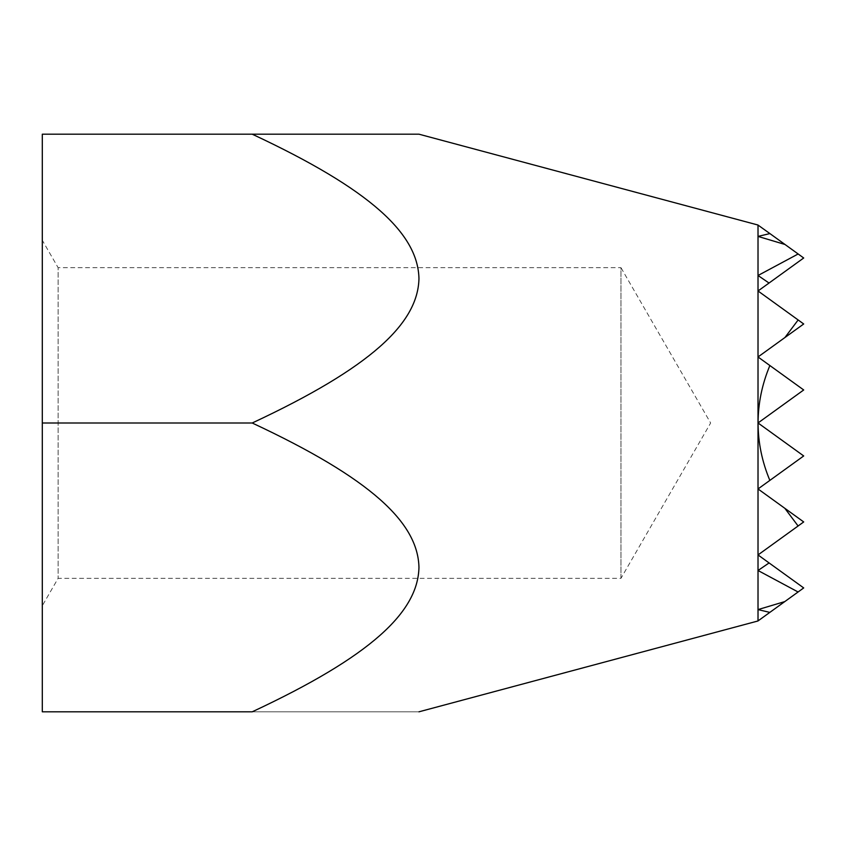 <?xml version="1.0" encoding="UTF-8"?>
<svg xmlns="http://www.w3.org/2000/svg" width="846" height="846" viewBox="0 0 846 846"><rect width="100%" height="100%" fill="white"/><g stroke="black" fill="none" stroke-linecap="round" stroke-linejoin="round"><path stroke-width="0.63" stroke-dasharray="4.23 3.17" d="M620.964 578.326L620.964 267.674L710.64 423L620.964 578.326L58.12 578.326L42.3 605.736L42.3 240.264L58.12 267.674L58.12 578.326L58.12 267.674L620.964 267.674L620.964 578.326M769.818 612.398L758.016 620.922L758.016 554.934L758.016 609.596L769.818 612.398L803.7 587.928L758.016 554.934L803.7 521.94L758.016 554.934L803.7 587.928L758.016 620.922L803.7 587.928L784.792 601.591L758.016 609.596L758.016 554.934L803.7 587.928L784.792 601.591L803.7 587.928L758.016 554.934L758.016 488.946L803.7 521.94L758.016 554.934L769.088 562.939L758.016 554.934L769.088 562.939L758.016 570.5L758.016 620.922L758.016 225.078L758.016 570.5L758.016 554.934L803.7 521.94L758.016 488.946L803.7 455.952L758.016 422.958L803.7 389.964L758.016 356.97L803.7 323.976L758.016 290.982L803.7 323.976L758.016 356.97L758.016 275.5L769.035 283.029L758.016 290.982L803.7 257.988L785.003 244.483L803.7 257.988L758.016 290.982L803.7 323.976L758.016 290.982L758.016 236.404L785.003 244.483L803.7 257.988L758.122 225.078L803.7 257.988L758.016 290.982L803.7 257.988L769.902 233.581L758.016 236.404L758.016 290.982L803.7 323.976L758.016 356.97L803.7 389.964L758.016 422.958L758.016 356.97L803.7 323.976L758.016 290.982L758.016 225.078L769.902 233.581M758.016 225.036L758.016 620.964M798.095 525.99L803.7 521.94L758.016 488.946L803.7 455.952L758.016 422.958L803.7 455.952L758.016 488.946L758.016 554.934L803.7 521.94L758.016 488.946L803.7 455.952L758.016 488.946L803.7 521.94L784.845 508.319L798.095 525.99L758.016 554.934L758.016 488.946L803.7 521.94L758.016 554.934L758.016 570.5L798.085 591.989L803.7 587.928L758.016 554.934L803.7 521.94L758.016 488.946L803.7 521.94L758.016 554.934L803.7 587.928L758.016 554.934L803.7 521.94L758.016 554.934L758.016 488.946L803.7 521.94L758.016 488.946L758.016 422.958L803.7 455.952L758.016 488.946L803.7 455.952L758.016 422.958L803.7 389.964L758.016 356.97L758.016 290.982L803.7 257.988L758.016 290.982L803.7 323.976L758.016 356.97L803.7 389.964L758.016 422.958L758.016 356.97L803.7 323.976L758.016 290.982L803.7 323.976L758.016 356.97L803.7 389.964L758.016 356.97L758.016 275.5L798.148 253.98L803.7 257.988L758.016 290.982L798.138 319.957L784.94 337.522L803.7 323.976L758.016 290.982L758.016 356.97L803.7 323.976L758.016 356.97L803.7 389.964L758.016 422.958L803.7 455.952L758.016 488.946L758.016 422.958L803.7 389.964L758.016 356.97L758.016 290.982L769.035 283.029M769.088 562.939L758.016 554.934L758.016 422.958L803.7 455.952L758.016 422.958L803.7 455.952L758.016 488.946L758.016 356.97L803.7 389.964L758.016 422.958L803.7 389.964L758.016 356.97L803.7 323.976L798.138 319.957M769.849 480.401L803.7 455.952L758.069 423C758.111 442.553 762.035 461.683 769.849 480.401L803.7 455.952L758.016 422.958L758.016 356.97L769.871 365.535C762.056 384.253 758.122 403.373 758.069 422.926L803.7 389.964L758.016 422.958L758.016 356.97L784.94 337.522M798.085 591.989L784.792 601.591M784.845 508.319L758.016 488.946L758.016 422.958L803.7 389.964L769.871 365.535M785.003 244.483L798.148 253.98M42.3 240.264L42.3 605.736M252.214 134.186L42.3 134.186L42.3 423L252.214 423C370.823 367.598 417.966 323.394 418.96 278.598C417.966 233.792 370.823 189.589 252.214 134.186M42.3 423L42.3 711.814L252.214 711.814C370.823 656.411 417.966 612.208 418.96 567.402C417.966 522.606 370.823 478.402 252.214 423M252.214 711.814L418.96 711.814L252.214 711.814"/><path stroke-width="1.27" d="M418.96 134.186L758.016 225.036L758.016 620.964L418.96 711.814M252.214 134.186L418.96 134.186L252.214 134.186C370.823 189.589 417.966 233.792 418.96 278.598C417.966 323.394 370.823 367.598 252.214 423C370.823 478.402 417.966 522.606 418.96 567.402C417.966 612.208 370.823 656.411 252.214 711.814L42.3 711.814L42.3 134.186L252.214 134.186M803.7 323.976L784.94 337.522L798.138 319.957L803.7 323.976M803.7 389.964L758.069 422.926C758.122 403.373 762.056 384.253 769.871 365.535L803.7 389.964M803.7 455.952L769.849 480.401C762.035 461.683 758.111 442.553 758.069 423L803.7 455.952M803.7 521.94L798.095 525.99L784.845 508.319L803.7 521.94M784.845 508.319L758.016 488.946L769.849 480.401M769.871 365.535L758.016 356.97L784.94 337.522M798.138 319.957L758.016 290.982L769.035 283.029L758.016 275.5L798.148 253.98L803.7 257.988L769.035 283.029M758.016 570.5L769.088 562.939L803.7 587.928L798.085 591.989L758.016 570.5M798.148 253.98L785.003 244.483L758.016 236.404L769.902 233.581L785.003 244.483M784.792 601.591L769.818 612.398L758.016 609.596L784.792 601.591L798.085 591.989M769.902 233.581L758.016 225.078M758.016 620.922L769.818 612.398M769.088 562.939L758.016 554.934L798.095 525.99M252.214 423L42.3 423"/></g></svg>
